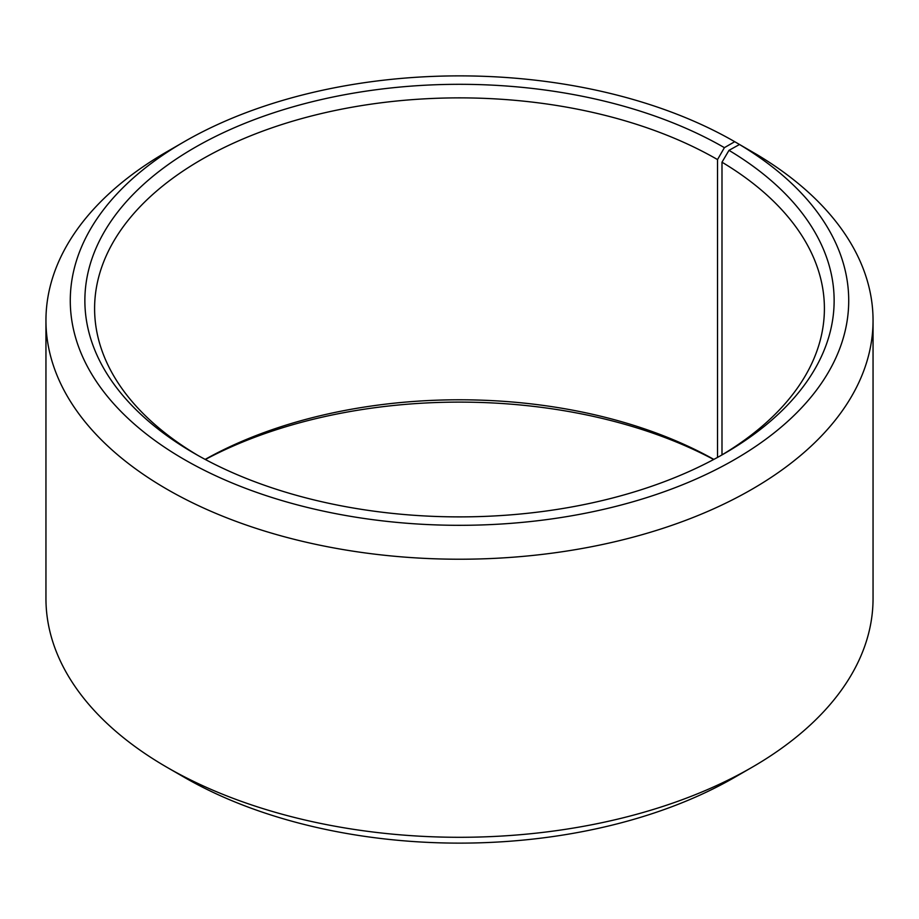 <?xml version="1.0" encoding="UTF-8"?>
<svg xmlns="http://www.w3.org/2000/svg" width="919" height="919" viewBox="0 0 919 919"><rect width="100%" height="100%" fill="white"/><g stroke="black" fill="none" stroke-linecap="round" stroke-linejoin="round"><path stroke-width="1.38" d="M739.485 144.501A389.219 224.718 180 0 1 731.501 461.338A389.219 224.718 180 0 1 182.686 458.57A389.219 224.718 180 0 1 184.271 141.698L167.074 151.635A413.55 238.756 180 0 0 45.95 320.467A413.55 238.756 180 0 0 459.5 559.223A413.55 238.756 180 0 0 873.05 320.467A413.55 238.756 180 0 0 756.98 154.61L739.485 144.501L728.985 150.348L721.989 162.203L721.989 454.894M721.989 162.203A364.9 210.669 180 0 1 824.4 308.543A364.9 210.669 180 0 1 720.921 455.525M198.079 455.525A364.9 210.669 180 0 1 94.6 308.543A364.9 210.669 180 0 1 319.858 113.91A364.9 210.669 180 0 1 717.521 159.573L717.521 457.409M205.155 459.397A364.9 210.669 180 0 1 713.845 459.397M205.339 459.5A374.63 216.287 180 0 1 713.661 459.5M873.05 320.467L873.05 598.533A413.55 238.756 180 0 1 751.926 767.365L734.729 777.302A389.219 224.718 180 0 1 184.271 777.302L167.074 767.365A413.55 238.756 180 0 1 45.95 598.533L45.95 320.467M751.926 767.365A413.55 238.756 180 0 1 167.074 767.365M751.926 151.681L734.718 141.698L724.402 147.66L717.521 159.573M184.271 141.698A389.219 224.718 180 0 1 734.718 141.698M728.985 150.348A374.63 216.287 180 0 1 724.402 453.538A374.63 216.287 180 0 1 194.598 453.538A374.63 216.287 180 0 1 194.598 147.66A374.63 216.287 180 0 1 724.402 147.66"/></g></svg>
